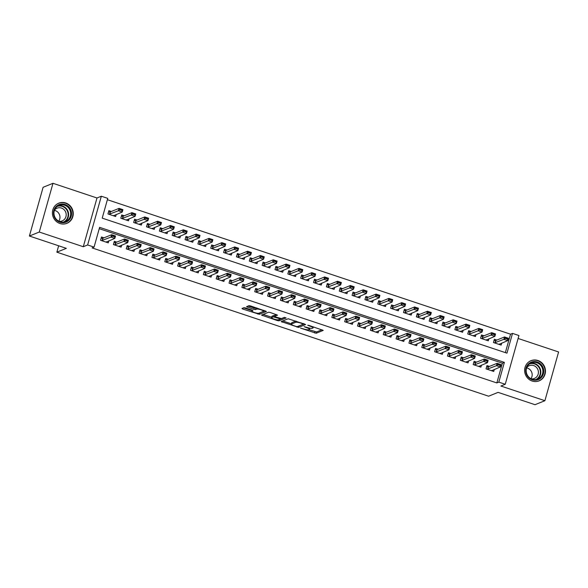 <?xml version="1.0" encoding="UTF-8"?>
<svg xmlns="http://www.w3.org/2000/svg" width="588" height="588" viewBox="0 0 588 588"><rect width="100%" height="100%" fill="white"/><g stroke="black" fill="none" stroke-linecap="round" stroke-linejoin="round"><path stroke-width="0.88" d="M300.541 328.119L316.204 333.256L323.246 330.39L308.913 325.392L307.722 325.245L310.104 326.193A4.381 0.845 -164.3 0 1 313.081 327.876A4.381 0.845 -164.3 0 1 312.897 328.038L312.316 328.273A4.381 0.845 -164.3 0 1 307.039 327.428L304.15 326.663L306.495 327.648A4.381 0.845 -164.3 0 1 309.472 329.331A4.381 0.845 -164.3 0 1 309.288 329.493L308.707 329.728A4.381 0.845 -164.3 0 1 303.43 328.883L300.541 328.119M59.947 223.521A10.878 10.356 68 0 0 66.907 223.33A10.878 10.356 68 0 0 73.243 212.959A10.878 10.356 68 0 0 65.724 202.97A10.878 10.356 68 0 0 58.763 203.161A10.878 10.356 68 0 0 52.42 213.525A10.878 10.356 68 0 0 59.947 223.521M532.155 381.046A10.878 10.356 68 0 0 539.115 380.855A10.878 10.356 68 0 0 545.458 370.484A10.878 10.356 68 0 0 537.932 360.495A10.878 10.356 68 0 0 530.979 360.679A10.878 10.356 68 0 0 524.636 371.05A10.878 10.356 68 0 0 532.155 381.046M245.586 307.972L243.939 307.708L241.977 308.494L242.851 309.075L259.389 314.301L266.423 311.434L250.613 305.944L248.967 305.679L246.541 306.686L253.84 309.339L255.486 309.597L256.662 309.126A3.66 0.706 -164.3 0 1 260.653 309.7A3.66 0.706 -164.3 0 1 263.564 311.243A3.66 0.706 -164.3 0 1 263.409 311.375L258.816 313.235A3.66 0.706 -164.3 0 1 254.817 312.662A3.66 0.706 -164.3 0 1 251.914 311.118A3.66 0.706 -164.3 0 1 252.068 310.978L252.884 310.626L251.958 310.096L245.586 307.972M94.065 247.114L87.634 244.968L101.334 196.23L107.758 198.369L102.209 218.133L506.959 353.153L512.515 333.396L518.939 335.535L505.239 384.273L498.815 382.134L504.372 362.37L99.615 227.35L94.065 247.114L92.088 247.908L496.838 382.928L498.815 382.134M505.239 384.273L500.888 386.029L544.9 400.707L535.021 404.698L498.08 392.372L488.591 396.202L56.86 252.179L66.341 248.349L29.4 236.031L39.278 232.039L83.29 246.725L87.634 244.968M281.204 321.585L298.608 327.391L305.65 324.517L288.186 318.762L281.204 321.585M277.352 320.578L261.535 315.087L268.576 312.221L270.223 312.485L277.521 315.139L274.633 316.329L275.507 316.91L281.38 318.578L284.335 317.395L286.135 317.946L278.999 320.842L277.352 320.578L277.558 319.835M29.4 236.031L43.1 187.293L52.979 183.302L39.278 232.039M544.9 400.707L558.6 351.969L518.116 338.467M111.367 211.474L108.883 210.651L107.957 213.944L115.667 216.516L116.248 214.451M124.215 215.767L121.731 214.936L120.805 218.229L128.515 220.801L129.095 218.736M137.063 220.052L134.578 219.221L133.66 222.514L141.363 225.086L141.943 223.021M149.911 224.337L147.434 223.506L146.508 226.799L154.218 229.371L154.798 227.306M162.766 228.622L160.281 227.791L159.355 231.084L167.066 233.656L167.646 231.599M175.614 232.907L173.129 232.084L172.203 235.376L179.913 237.949L180.494 235.884M188.461 237.192L185.977 236.369L185.051 239.661L192.761 242.234L193.342 240.169M201.309 241.484L198.825 240.654L197.906 243.946L205.609 246.519L206.19 244.454M214.157 245.769L211.68 244.939L210.754 248.232L218.464 250.804L219.045 248.739M227.012 250.054L224.528 249.224L223.602 252.517L231.312 255.089L231.892 253.031M239.86 254.339L237.376 253.516L236.45 256.809L244.16 259.374L244.74 257.316M252.708 258.624L250.223 257.801L249.297 261.094L257.007 263.667L257.588 261.601M265.555 262.917L263.071 262.086L262.152 265.379L269.855 267.952L270.436 265.886M278.403 267.202L275.926 266.371L275 269.664L282.71 272.237L283.291 270.171M291.258 271.487L288.774 270.656L287.848 273.949L295.558 276.522L296.139 274.456M304.106 275.772L301.622 274.941L300.696 278.234L308.406 280.807L308.987 278.749M316.954 280.057L314.47 279.234L313.544 282.527L321.254 285.099L321.834 283.034M329.802 284.342L327.318 283.519L326.399 286.812L334.102 289.384L334.682 287.319M342.65 288.635L340.173 287.804L339.247 291.097L346.957 293.669L347.537 291.604M355.505 292.92L353.021 292.089L352.094 295.382L359.805 297.954L360.385 295.889M368.353 297.205L365.868 296.374L364.942 299.667L372.652 302.239L373.233 300.181M381.2 301.49L378.716 300.666L377.79 303.959L385.5 306.524L386.081 304.466M394.048 305.775L391.564 304.951L390.645 308.244L398.348 310.817L398.929 308.751M406.896 310.067L404.419 309.237L403.493 312.529L411.203 315.102L411.784 313.036M419.751 314.352L417.267 313.522L416.341 316.814L424.051 319.387L424.632 317.322M432.599 318.637L430.115 317.807L429.189 321.099L436.899 323.672L437.479 321.607M445.447 322.922L442.962 322.092L442.036 325.385L449.746 327.957L450.327 325.899M458.295 327.207L455.818 326.384L454.891 329.677L462.594 332.249L463.175 330.184M471.142 331.492L468.665 330.669L467.739 333.962L475.449 336.534L476.03 334.469M483.998 335.785L481.513 334.954L480.587 338.247L488.297 340.82L488.878 338.754M489.436 366.412L486.96 365.589L486.033 368.882L493.744 371.447L494.317 369.389M476.589 362.127L474.104 361.297L473.178 364.589L480.888 367.162L481.469 365.104M463.741 357.842L461.257 357.012L460.33 360.304L468.041 362.877L468.621 360.811M450.893 353.557L448.409 352.726L447.483 356.019L455.193 358.592L455.774 356.526M438.038 349.265L435.561 348.441L434.635 351.734L442.345 354.307L442.926 352.241M425.19 344.98L422.713 344.156L421.787 347.449L429.497 350.022L430.071 347.956M412.342 340.695L409.858 339.864L408.932 343.157L416.642 345.729L417.223 343.671M399.495 336.409L397.01 335.579L396.084 338.872L403.794 341.444L404.375 339.379M386.647 332.124L384.162 331.294L383.236 334.587L390.946 337.159L391.527 335.094M373.792 327.839L371.315 327.009L370.389 330.302L378.099 332.874L378.679 330.809M360.944 323.547L358.467 322.724L357.541 326.017L365.251 328.589L365.824 326.524M348.096 319.262L345.612 318.439L344.686 321.732L352.396 324.297L352.976 322.239M335.248 314.977L332.764 314.146L331.838 317.439L339.548 320.012L340.129 317.954M322.4 310.692L319.916 309.861L318.99 313.154L326.7 315.727L327.281 313.661M309.545 306.407L307.068 305.576L306.142 308.869L313.852 311.442L314.433 309.376M296.697 302.114L294.221 301.291L293.294 304.584L301.005 307.156L301.578 305.091M283.85 297.829L281.365 297.006L280.439 300.299L288.149 302.871L288.73 300.806M271.002 293.544L268.518 292.714L267.591 296.007L275.302 298.579L275.882 296.521M258.154 289.259L255.67 288.429L254.744 291.721L262.454 294.294L263.034 292.229M245.299 284.974L242.822 284.144L241.896 287.436L249.606 290.009L250.187 287.944M232.451 280.689L229.974 279.859L229.048 283.151L236.758 285.724L237.331 283.659M219.603 276.397L217.119 275.574L216.193 278.866L223.903 281.439L224.484 279.374M206.756 272.112L204.271 271.288L203.345 274.581L211.055 277.146L211.636 275.088M193.908 267.827L191.423 266.996L190.497 270.289L198.207 272.861L198.788 270.803M181.053 263.542L178.576 262.711L177.649 266.004L185.36 268.576L185.94 266.511M168.205 259.257L165.728 258.426L164.802 261.719L172.512 264.291L173.085 262.226M155.357 254.964L152.873 254.141L151.947 257.434L159.657 260.006L160.237 257.941M142.509 250.679L140.025 249.856L139.099 253.149L146.809 255.721L147.39 253.656M129.661 246.394L127.177 245.564L126.251 248.864L133.961 251.429L134.542 249.371M116.806 242.109L114.329 241.278L113.403 244.571L121.113 247.144L121.694 245.078M496.838 382.928L502.395 363.171L99.24 228.681M103.958 237.824L101.481 236.993L100.555 240.286L108.266 242.859L108.839 240.793M505.357 352.616L510.538 334.19L107.391 199.707M496.845 340.07L494.361 339.239L493.435 342.532L501.145 345.105L501.726 343.039M58.653 245.784L56.86 252.179M83.29 246.725L96.991 197.987L52.979 183.302M96.991 197.987L101.334 196.23M510.538 334.19L512.515 333.396M502.395 363.171L504.372 362.37M308.876 329.662L316.572 331.941L321.989 329.758M298.601 326.09L304.4 323.885M282.769 320.952L291.405 323.826M296.117 326.443L297.271 326.627L303.401 324.15L300.96 323.143A4.381 0.845 -164.3 0 0 295.683 322.29L291.494 323.988A4.381 0.845 -164.3 0 0 291.31 324.142A4.381 0.845 -164.3 0 0 294.287 325.833L296.117 326.443M291.31 324.142L291.685 322.827A4.381 0.845 -164.3 0 1 291.861 322.665L295.882 321.048M271.663 317.241L263.159 314.404M276.272 314.499L274.971 315.139M284.68 317.388L279.366 319.527L278.999 320.842M271.7 317.513A3.66 0.706 -164.3 0 0 271.546 317.652A3.66 0.706 -164.3 0 0 274.449 319.196A3.66 0.706 -164.3 0 0 278.447 319.769L280.123 319.064L279.19 318.534L273.317 316.866L271.7 317.513L272.068 316.197A3.66 0.706 -164.3 0 0 271.913 316.337L271.546 317.652M274.787 315.653L273.685 315.543L273.317 316.866M272.068 316.197L273.685 315.543M278.984 319.549L279.366 319.527M248.165 306.003L254.207 308.016L256.662 307.958M259.374 313.007L265.173 310.802M243.55 307.862L252.031 310.692M499.315 344.017L499.19 344.45M494.052 340.334L494.648 340.533M505.629 338.46L507.554 339.107L507.665 338.71L505.739 338.063L503.872 339.335L504.541 336.961L508.392 338.247L507.723 340.621L503.872 339.335L494.493 342.885M505.739 338.063L504.541 336.961L495.846 340.474L493.993 340.548M498.984 344.384L507.723 340.621L507.554 339.107M507.665 338.71L508.392 338.247M491.781 370.8L491.906 370.359M487.239 366.875L486.651 366.677M487.085 369.235L496.47 365.677L497.132 363.31L500.991 364.597L500.322 366.963L491.575 370.727M498.22 364.803L500.153 365.449L500.263 365.052L498.33 364.413L496.47 365.677L500.322 366.963L500.153 365.449M486.592 366.89L488.437 366.816L497.132 363.31L498.33 364.413M500.991 364.597L500.263 365.052M537.226 362.002A9.415 8.96 -112 0 1 543.4 373.792A9.415 8.96 -112 0 1 532.228 379.789A9.415 8.96 -112 0 1 526.054 368A9.415 8.96 -112 0 1 537.226 362.002M532.221 379.209A8.717 8.298 68 0 0 537.792 379.062A8.717 8.298 68 0 0 542.871 370.749A8.717 8.298 68 0 0 536.844 362.745A8.717 8.298 68 0 0 531.273 362.892A8.717 8.298 68 0 0 526.187 371.204A8.717 8.298 68 0 0 532.221 379.209M526.627 367.882A6.865 6.534 -112 0 1 530.986 378.687M526.738 367.566A6.865 6.534 -112 0 1 538.402 371.888A6.865 6.534 -112 0 1 531.287 378.834M537.006 381.443A10.804 10.29 68 0 0 538.777 380.921A10.804 10.29 68 0 0 545.076 370.616A10.804 10.29 68 0 0 537.601 360.687A10.804 10.29 68 0 0 530.685 360.878A10.804 10.29 68 0 0 529.046 361.723M71.28 211.43A9.415 8.96 -112 0 1 64.687 222.521A9.415 8.96 -112 0 1 53.758 215.311A9.415 8.96 -112 0 1 60.343 204.227A9.415 8.96 -112 0 1 71.28 211.43M54.206 215.245A8.717 8.298 68 0 0 65.584 221.536A8.717 8.298 68 0 0 70.435 211.658A8.717 8.298 68 0 0 59.057 205.366A8.717 8.298 68 0 0 54.206 215.245M54.419 210.357A6.865 6.534 -112 0 1 58.778 221.161M54.53 210.048A6.865 6.534 -112 0 1 66.01 213.128A6.865 6.534 -112 0 1 59.079 221.309M64.79 223.918A10.804 10.29 68 0 0 66.562 223.396A10.804 10.29 68 0 0 72.574 211.143A10.804 10.29 68 0 0 58.477 203.352A10.804 10.29 68 0 0 56.838 204.198M486.46 339.732L486.342 340.165M481.205 336.049L481.8 336.24M492.781 334.175L494.706 334.815L494.817 334.425L492.891 333.778L491.024 335.05L491.693 332.676L495.544 333.962L494.875 336.336L491.024 335.05L481.645 338.6M492.891 333.778L491.693 332.676L482.991 336.189L481.146 336.262M486.129 340.099L494.875 336.336L494.706 334.815M494.817 334.425L495.544 333.962M473.612 335.439L473.494 335.88M468.357 331.757L468.945 331.955M479.926 329.89L481.859 330.529L481.969 330.133L480.043 329.493L478.176 330.765L478.838 328.391L482.697 329.677L482.028 332.051L478.176 330.765L468.79 334.315M480.043 329.493L478.838 328.391L470.143 331.897L468.298 331.977M473.281 335.807L482.028 332.051L481.859 330.529M481.969 330.133L482.697 329.677M460.764 331.154L460.639 331.595M455.509 327.472L456.097 327.67M467.078 325.605L469.004 326.244L469.121 325.848L467.188 325.208L465.321 326.472L465.99 324.106L469.849 325.392L469.18 327.759L465.321 326.472L455.943 330.03M467.188 325.208L465.99 324.106L457.295 327.612L455.443 327.692M460.433 331.522L469.18 327.759L469.004 326.244M469.121 325.848L469.849 325.392M447.916 326.869L447.791 327.31M442.661 323.187L443.249 323.385M454.23 321.313L456.156 321.959L456.266 321.562L454.34 320.923L452.473 322.187L453.142 319.821L456.994 321.107L456.332 323.474L452.473 322.187L443.095 325.737M454.34 320.923L453.142 319.821L444.447 323.326L442.595 323.4M447.586 327.237L456.332 323.474L456.156 321.959M456.266 321.562L456.994 321.107M478.933 366.515L479.058 366.074M474.391 362.59L473.803 362.392M474.237 364.942L483.615 361.392L484.284 359.025L488.136 360.312L487.474 362.678L478.728 366.442M485.372 360.517L487.298 361.164L487.408 360.767L485.482 360.128L483.615 361.392L487.474 362.678L487.298 361.164M473.737 362.605L475.589 362.531L484.284 359.025L485.482 360.128M488.136 360.312L487.408 360.767M466.086 362.223L466.21 361.789M461.543 358.305L460.948 358.107M461.389 360.657L470.767 357.107L471.436 354.733L475.288 356.019L474.626 358.393L465.88 362.157M472.524 356.232L474.45 356.879L474.56 356.482L472.634 355.836L470.767 357.107L474.626 358.393L474.45 356.879M460.889 358.32L462.741 358.246L471.436 354.733L472.634 355.836M475.288 356.019L474.56 356.482M453.238 357.938L453.363 357.504M448.695 354.013L448.1 353.822M448.541 356.372L457.92 352.822L458.589 350.448L462.44 351.734L461.771 354.108L453.025 357.871M459.676 351.947L461.602 352.587L461.712 352.197L459.787 351.55L457.92 352.822L461.771 354.108L461.602 352.587M448.041 354.035L449.894 353.961L458.589 350.448L459.787 351.55M462.44 351.734L461.712 352.197M440.39 353.653L440.508 353.212M435.84 349.728L435.252 349.529M435.686 352.087L445.072 348.537L445.733 346.163L449.592 347.449L448.923 349.823L440.177 353.586M446.821 347.662L448.754 348.302L448.865 347.905L446.939 347.265L445.072 348.537L448.923 349.823L448.754 348.302M435.194 349.75L437.038 349.669L445.733 346.163L446.939 347.265M449.592 347.449L448.865 347.905M435.069 322.584L434.944 323.018M429.806 318.902L430.401 319.1M441.382 317.028L443.308 317.674L443.418 317.277L441.492 316.631L439.626 317.902L440.294 315.528L444.146 316.814L443.477 319.188L439.626 317.902L430.247 321.452M441.492 316.631L440.294 315.528L431.599 319.041L429.747 319.115M434.738 322.952L443.477 319.188L443.308 317.674M443.418 317.277L444.146 316.814M427.535 349.368L427.66 348.927M422.993 345.443L422.405 345.244M422.838 347.802L432.217 344.245L432.886 341.878L436.744 343.164L436.075 345.531L427.329 349.294M433.973 343.377L435.906 344.017L436.017 343.62L434.084 342.98L432.217 344.245L436.075 345.531L435.906 344.017M422.346 345.465L424.191 345.384L432.886 341.878L434.084 342.98M436.744 343.164L436.017 343.62M422.213 318.299L422.096 318.733M416.958 314.617L417.553 314.808M428.534 312.743L430.46 313.382L430.57 312.992L428.645 312.346L426.778 313.617L427.439 311.243L431.298 312.529L430.629 314.903L426.778 313.617L417.399 317.167M428.645 312.346L427.439 311.243L418.744 314.756L416.899 314.83M421.883 318.667L430.629 314.903L430.46 313.382M430.57 312.992L431.298 312.529M414.687 345.082L414.812 344.641M410.145 341.158L409.557 340.959M409.99 343.51L419.369 339.96L420.038 337.593L423.889 338.879L423.228 341.246L414.481 345.009M421.126 339.085L423.051 339.732L423.162 339.335L421.236 338.695L419.369 339.96L423.228 341.246L423.051 339.732M409.491 341.172L411.343 341.099L420.038 337.593L421.236 338.695M423.889 338.879L423.162 339.335M409.366 314.014L409.248 314.448M404.11 310.324L404.698 310.523M415.679 308.457L417.612 309.097L417.723 308.707L415.797 308.061L413.93 309.332L414.591 306.958L418.45 308.244L417.781 310.618L413.93 309.332L404.544 312.882M415.797 308.061L414.591 306.958L405.896 310.464L404.052 310.545M409.035 314.382L417.781 310.618L417.612 309.097M417.723 308.707L418.45 308.244M401.839 340.79L401.964 340.356M397.297 336.873L396.702 336.674M397.143 339.225L406.521 335.674L407.19 333.3L411.041 334.587L410.38 336.961L401.633 340.724M408.278 334.8L410.204 335.447L410.314 335.05L408.388 334.403L406.521 335.674L410.38 336.961L410.204 335.447M396.643 336.887L398.495 336.814L407.19 333.3L408.388 334.403M411.041 334.587L410.314 335.05M396.518 309.722L396.393 310.163M391.263 306.039L391.851 306.238M402.831 304.172L404.757 304.812L404.875 304.415L402.942 303.776L401.075 305.047L401.744 302.673L405.602 303.959L404.934 306.326L401.075 305.047L391.696 308.597M402.942 303.776L401.744 302.673L393.049 306.179L391.196 306.26M396.187 310.089L404.934 306.326L404.757 304.812M404.875 304.415L405.602 303.959M388.991 336.505L389.116 336.071M384.449 332.58L383.854 332.389M384.295 334.94L393.673 331.389L394.342 329.015L398.194 330.302L397.525 332.676L388.778 336.439M395.43 330.515L397.356 331.154L397.466 330.765L395.54 330.118L393.673 331.389L397.525 332.676L397.356 331.154M383.795 332.602L385.647 332.529L394.342 329.015L395.54 330.118M398.194 330.302L397.466 330.765M383.67 305.437L383.545 305.878M378.415 301.754L379.003 301.953M389.984 299.88L391.909 300.527L392.02 300.13L390.094 299.49L388.227 300.755L388.896 298.388L392.747 299.674L392.086 302.041L388.227 300.755L378.848 304.305M390.094 299.49L388.896 298.388L380.201 301.894L378.349 301.967M383.339 305.804L392.086 302.041L391.909 300.527M392.02 300.13L392.747 299.674M376.144 332.22L376.261 331.786M371.594 328.295L371.006 328.097M371.44 330.654L380.826 327.104L381.487 324.73L385.346 326.017L384.677 328.391L375.93 332.154M382.575 326.23L384.508 326.869L384.618 326.48L382.692 325.833L380.826 327.104L384.677 328.391L384.508 326.869M370.947 328.317L372.792 328.236L381.487 324.73L382.692 325.833M385.346 326.017L384.618 326.48M370.822 301.152L370.697 301.593M365.56 297.469L366.155 297.668M377.136 295.595L379.062 296.242L379.172 295.845L377.246 295.198L375.379 296.47L376.048 294.103L379.899 295.382L379.231 297.756L375.379 296.47L366.001 300.02M377.246 295.198L376.048 294.103L367.353 297.609L365.501 297.682M370.491 301.519L379.231 297.756L379.062 296.242M379.172 295.845L379.899 295.382M363.288 327.935L363.413 327.494M358.746 324.01L358.158 323.812M358.592 326.369L367.97 322.819L368.639 320.445L372.498 321.732L371.829 324.098L363.083 327.861M369.727 321.945L371.66 322.584L371.77 322.187L369.837 321.548L367.97 322.819L371.829 324.098L371.66 322.584M358.099 324.032L359.944 323.951L368.639 320.445L369.837 321.548M372.498 321.732L371.77 322.187M357.967 296.866L357.849 297.3M352.712 293.184L353.307 293.383M364.288 291.31L366.214 291.957L366.324 291.56L364.398 290.913L362.531 292.185L363.193 289.81L367.052 291.097L366.383 293.471L362.531 292.185L353.153 295.735M364.398 290.913L363.193 289.81L354.498 293.324L352.653 293.397M357.636 297.234L366.383 293.471L366.214 291.957M366.324 291.56L367.052 291.097M350.441 323.65L350.566 323.209M345.898 319.725L345.31 319.527M345.744 322.084L355.123 318.527L355.791 316.16L359.643 317.446L358.981 319.813L350.235 323.576M356.879 317.652L358.805 318.299L358.915 317.902L356.989 317.263L355.123 318.527L358.981 319.813L358.805 318.299M345.244 319.74L347.096 319.666L355.791 316.16L356.989 317.263M359.643 317.446L358.915 317.902M345.119 292.581L345.002 293.015M339.864 288.899L340.452 289.09M351.433 287.025L353.366 287.664L353.476 287.275L351.55 286.628L349.684 287.899L350.345 285.525L354.204 286.812L353.535 289.186L349.684 287.899L340.298 291.45M351.55 286.628L350.345 285.525L341.65 289.039L339.805 289.112M344.788 292.949L353.535 289.186L353.366 287.664M353.476 287.275L354.204 286.812M337.593 319.365L337.718 318.924M333.051 315.44L332.455 315.241M332.896 317.792L342.275 314.242L342.944 311.875L346.795 313.161L346.134 315.528L337.387 319.291M344.031 313.367L345.957 314.014L346.067 313.617L344.142 312.978L342.275 314.242L346.134 315.528L345.957 314.014M332.396 315.455L334.249 315.381L342.944 311.875L344.142 312.978M346.795 313.161L346.067 313.617M324.745 315.072L324.87 314.639M320.203 311.155L319.607 310.956M320.048 313.507L329.427 309.957L330.096 307.583L333.947 308.869L333.278 311.243L324.532 315.006M331.184 309.082L333.109 309.729L333.22 309.332L331.294 308.685L329.427 309.957L333.278 311.243L333.109 309.729M319.549 311.17L321.401 311.096L330.096 307.583L331.294 308.685M333.947 308.869L333.22 309.332M311.897 310.787L312.015 310.354M307.348 306.863L306.76 306.671M307.193 309.222L316.579 305.672L317.241 303.298L321.099 304.584L320.431 306.958L311.684 310.721M318.329 304.797L320.262 305.437L320.372 305.047L318.446 304.4L316.579 305.672L320.431 306.958L320.262 305.437M306.701 306.885L308.546 306.811L317.241 303.298L318.446 304.4M321.099 304.584L320.372 305.047M332.271 288.289L332.147 288.73M327.016 284.607L327.604 284.805M338.585 282.74L340.511 283.379L340.628 282.982L338.695 282.343L336.828 283.614L337.497 281.24L341.356 282.527L340.687 284.901L336.828 283.614L327.45 287.164M338.695 282.343L337.497 281.24L328.802 284.746L326.95 284.827M331.941 288.657L340.687 284.901L340.511 283.379M340.628 282.982L341.356 282.527M319.424 284.004L319.299 284.445M314.168 280.322L314.756 280.52M325.737 278.455L327.663 279.094L327.773 278.697L325.848 278.058L323.981 279.322L324.649 276.955L328.501 278.242L327.839 280.608L323.981 279.322L314.602 282.879M325.848 278.058L324.649 276.955L315.954 280.461L314.102 280.542M319.093 284.371L327.839 280.608L327.663 279.094M327.773 278.697L328.501 278.242M306.576 279.719L306.451 280.16M301.313 276.037L301.909 276.235M312.889 274.162L314.815 274.809L314.925 274.412L313 273.773L311.133 275.037L311.802 272.67L315.653 273.957L314.984 276.323L311.133 275.037L301.754 278.587M313 273.773L311.802 272.67L303.107 276.176L301.254 276.25M306.245 280.086L314.984 276.323L314.815 274.809M314.925 274.412L315.653 273.957M299.042 306.502L299.167 306.069M294.5 302.577L293.912 302.379M294.345 304.937L303.724 301.387L304.393 299.013L308.252 300.299L307.583 302.673L298.836 306.436M305.481 300.512L307.414 301.152L307.524 300.755L305.591 300.115L303.724 301.387L307.583 302.673L307.414 301.152M293.853 302.599L295.698 302.519L304.393 299.013L305.591 300.115M308.252 300.299L307.524 300.755M293.721 275.434L293.603 275.868M288.465 271.752L289.053 271.95M300.042 269.877L301.967 270.524L302.078 270.127L300.152 269.48L298.285 270.752L298.947 268.378L302.805 269.664L302.136 272.038L298.285 270.752L288.906 274.302M300.152 269.48L298.947 268.378L290.251 271.891L288.407 271.965M293.39 275.801L302.136 272.038L301.967 270.524M302.078 270.127L302.805 269.664M286.194 302.217L286.319 301.776M281.652 298.292L281.064 298.094M281.498 300.652L290.876 297.094L291.545 294.728L295.397 296.014L294.735 298.381L285.988 302.144M292.633 296.227L294.559 296.866L294.669 296.47L292.743 295.83L290.876 297.094L294.735 298.381L294.559 296.866M280.998 298.314L282.85 298.234L291.545 294.728L292.743 295.83M295.397 296.014L294.669 296.47M280.873 271.149L280.755 271.582M275.618 267.466L276.206 267.658M287.187 265.592L289.12 266.232L289.23 265.842L287.304 265.195L285.437 266.467L286.099 264.093L289.957 265.379L289.289 267.753L285.437 266.467L276.051 270.017M287.304 265.195L286.099 264.093L277.404 267.606L275.559 267.68M280.542 271.516L289.289 267.753L289.12 266.232M289.23 265.842L289.957 265.379M273.346 297.932L273.471 297.491M268.804 294.007L268.209 293.809M268.65 296.359L278.028 292.809L278.697 290.443L282.549 291.729L281.887 294.096L273.141 297.859M279.785 291.935L281.711 292.581L281.821 292.185L279.895 291.545L278.028 292.809L281.887 294.096L281.711 292.581M268.15 294.022L270.002 293.949L278.697 290.443L279.895 291.545M282.549 291.729L281.821 292.185M268.025 266.864L267.9 267.297M262.77 263.174L263.358 263.373M274.339 261.307L276.264 261.947L276.382 261.557L274.449 260.91L272.582 262.182L273.251 259.808L277.11 261.094L276.441 263.468L272.582 262.182L263.204 265.732M274.449 260.91L273.251 259.808L264.556 263.314L262.704 263.395M267.694 267.231L276.441 263.468L276.264 261.947M276.382 261.557L277.11 261.094M260.499 293.64L260.624 293.206M255.956 289.722L255.361 289.524M255.802 292.074L265.181 288.524L265.849 286.15L269.701 287.436L269.032 289.81L260.286 293.574M266.937 287.65L268.863 288.296L268.973 287.899L267.048 287.253L265.181 288.524L269.032 289.81L268.863 288.296M255.302 289.737L257.154 289.663L265.849 286.15L267.048 287.253M269.701 287.436L268.973 287.899M255.177 262.571L255.052 263.012M249.922 258.889L250.51 259.087M261.491 257.022L263.417 257.662L263.527 257.265L261.601 256.625L259.734 257.897L260.403 255.523L264.255 256.809L263.593 259.176L259.734 257.897L250.356 261.447M261.601 256.625L260.403 255.523L251.708 259.029L249.856 259.11M254.847 262.939L263.593 259.176L263.417 257.662M263.527 257.265L264.255 256.809M247.651 289.355L247.769 288.921M243.101 285.43L242.513 285.239M242.947 287.789L252.333 284.239L252.994 281.865L256.853 283.151L256.184 285.525L247.438 289.289M254.082 283.365L256.015 284.004L256.125 283.614L254.2 282.968L252.333 284.239L256.184 285.525L256.015 284.004M242.454 285.452L244.299 285.378L252.994 281.865L254.2 282.968M256.853 283.151L256.125 283.614M242.329 258.286L242.205 258.727M237.067 254.604L237.662 254.802M248.643 252.73L250.569 253.377L250.679 252.98L248.753 252.34L246.886 253.604L247.555 251.238L251.407 252.524L250.738 254.891L246.886 253.604L237.508 257.154M248.753 252.34L247.555 251.238L238.86 254.744L237.008 254.817M241.999 258.654L250.738 254.891L250.569 253.377M250.679 252.98L251.407 252.524M234.796 285.07L234.921 284.636M230.253 281.145L229.665 280.946M230.099 283.504L239.478 279.954L240.147 277.58L244.005 278.866L243.336 281.24L234.59 285.004M241.234 279.079L243.167 279.719L243.278 279.329L241.345 278.683L239.478 279.954L243.336 281.24L243.167 279.719M229.607 281.167L231.451 281.086L240.147 277.58L241.345 278.683M244.005 278.866L243.278 279.329M229.474 254.001L229.357 254.442M224.219 250.319L224.807 250.517M235.795 248.445L237.721 249.091L237.831 248.695L235.906 248.048L234.039 249.319L234.7 246.953L238.559 248.239L237.89 250.606L234.039 249.319L224.66 252.869M235.906 248.048L234.7 246.953L226.005 250.459L224.16 250.532M229.144 254.369L237.89 250.606L237.721 249.091M237.831 248.695L238.559 248.239M221.948 280.785L222.073 280.344M217.406 276.86L216.818 276.661M217.251 279.219L226.63 275.669L227.299 273.295L231.15 274.581L230.489 276.948L221.742 280.711M228.387 274.794L230.312 275.434L230.422 275.037L228.497 274.398L226.63 275.669L230.489 276.948L230.312 275.434M216.751 276.882L218.604 276.801L227.299 273.295L228.497 274.398M231.15 274.581L230.422 275.037M216.627 249.716L216.509 250.15M211.371 246.034L211.959 246.232M222.94 244.16L224.873 244.806L224.984 244.41L223.058 243.763L221.191 245.034L221.852 242.66L225.711 243.946L225.042 246.321L221.191 245.034L211.805 248.584M223.058 243.763L221.852 242.66L213.157 246.174L211.312 246.247M216.296 250.084L225.042 246.321L224.873 244.806M224.984 244.41L225.711 243.946M209.1 276.5L209.225 276.059M204.558 272.575L203.963 272.376M204.404 274.934L213.782 271.377L214.451 269.01L218.302 270.296L217.641 272.663L208.894 276.426M215.539 270.502L217.464 271.149L217.575 270.752L215.649 270.113L213.782 271.377L217.641 272.663L217.464 271.149M203.904 272.589L205.756 272.516L214.451 269.01L215.649 270.113M218.302 270.296L217.575 270.752M203.779 245.431L203.654 245.865M198.524 241.749L199.111 241.94M210.092 239.875L212.018 240.514L212.136 240.124L210.203 239.478L208.336 240.749L209.005 238.375L212.863 239.661L212.194 242.036L208.336 240.749L198.957 244.299M210.203 239.478L209.005 238.375L200.31 241.889L198.457 241.962M203.448 245.799L212.194 242.036L212.018 240.514M212.136 240.124L212.863 239.661M190.931 241.139L190.806 241.58M185.676 237.456L186.264 237.655M197.245 235.59L199.17 236.229L199.281 235.832L197.355 235.193L195.488 236.464L196.157 234.09L200.008 235.376L199.347 237.75L195.488 236.464L186.109 240.014M197.355 235.193L196.157 234.09L187.462 237.596L185.61 237.677M190.6 241.506L199.347 237.75L199.17 236.229M199.281 235.832L200.008 235.376M178.083 236.854L177.958 237.295M172.821 233.171L173.416 233.37M184.397 231.304L186.322 231.944L186.433 231.547L184.507 230.908L182.64 232.172L183.309 229.805L187.16 231.091L186.492 233.458L182.64 232.172L173.262 235.729M184.507 230.908L183.309 229.805L174.614 233.311L172.762 233.392M177.745 237.221L186.492 233.458L186.322 231.944M186.433 231.547L187.16 231.091M196.252 272.215L196.377 271.774M191.71 268.29L191.115 268.091M191.556 270.642L200.934 267.092L201.603 264.725L205.455 266.011L204.786 268.378L196.039 272.141M202.691 266.217L204.617 266.864L204.727 266.467L202.801 265.827L200.934 267.092L204.786 268.378L204.617 266.864M191.056 268.304L192.908 268.231L201.603 264.725L202.801 265.827M205.455 266.011L204.727 266.467M183.405 267.922L183.522 267.489M178.855 264.005L178.267 263.806M178.701 266.357L188.087 262.807L188.748 260.433L192.607 261.719L191.938 264.093L183.191 267.856M189.836 261.932L191.769 262.579L191.879 262.182L189.953 261.535L188.087 262.807L191.938 264.093L191.769 262.579M178.208 264.019L180.053 263.946L188.748 260.433L189.953 261.535M192.607 261.719L191.879 262.182M170.549 263.637L170.674 263.204M166.007 259.712L165.419 259.521M165.853 262.072L175.231 258.522L175.9 256.147L179.759 257.434L179.09 259.808L170.344 263.571M176.988 257.647L178.914 258.286L179.031 257.897L177.098 257.25L175.231 258.522L179.09 259.808L178.914 258.286M165.36 259.734L167.205 259.661L175.9 256.147L177.098 257.25M179.759 257.434L179.031 257.897M165.228 232.569L165.11 233.01M159.973 228.886L160.561 229.085M171.549 227.012L173.475 227.659L173.585 227.262L171.659 226.623L169.792 227.887L170.454 225.52L174.313 226.806L173.644 229.173L169.792 227.887L160.414 231.437M171.659 226.623L170.454 225.52L161.759 229.026L159.914 229.099M164.897 232.936L173.644 229.173L173.475 227.659M173.585 227.262L174.313 226.806M157.702 259.352L157.827 258.918M153.159 255.427L152.571 255.229M153.005 257.787L162.384 254.236L163.052 251.862L166.904 253.149L166.242 255.523L157.496 259.286M164.14 253.362L166.066 254.001L166.176 253.604L164.25 252.965L162.384 254.236L166.242 255.523L166.066 254.001M152.505 255.449L154.357 255.368L163.052 251.862L164.25 252.965M166.904 253.149L166.176 253.604M152.38 228.284L152.263 228.717M147.125 224.601L147.713 224.8M158.694 222.727L160.627 223.374L160.737 222.977L158.811 222.33L156.945 223.602L157.606 221.228L161.465 222.514L160.796 224.888L156.945 223.602L147.559 227.152M158.811 222.33L157.606 221.228L148.911 224.741L147.066 224.814M152.049 228.651L160.796 224.888L160.627 223.374M160.737 222.977L161.465 222.514M144.854 255.067L144.979 254.626M140.311 251.142L139.716 250.944M140.157 253.501L149.536 249.944L150.205 247.577L154.056 248.864L153.394 251.23L144.648 254.994M151.292 249.077L153.218 249.716L153.328 249.319L151.403 248.68L149.536 249.944L153.394 251.23L153.218 249.716M139.657 251.164L141.51 251.083L150.205 247.577L151.403 248.68M154.056 248.864L153.328 249.319M139.532 223.999L139.407 224.432M134.277 220.316L134.865 220.507M145.846 218.442L147.772 219.081L147.889 218.692L145.956 218.045L144.089 219.317L144.758 216.943L148.617 218.229L147.948 220.603L144.089 219.317L134.711 222.867M145.956 218.045L144.758 216.943L136.063 220.456L134.211 220.529M139.202 224.366L147.948 220.603L147.772 219.081M147.889 218.692L148.617 218.229M132.006 250.782L132.131 250.341M127.464 246.857L126.868 246.659M127.309 249.209L136.688 245.659L137.357 243.292L141.208 244.579L140.539 246.945L131.793 250.709M138.445 244.784L140.37 245.431L140.481 245.034L138.555 244.395L136.688 245.659L140.539 246.945L140.37 245.431M126.81 246.872L128.662 246.798L137.357 243.292L138.555 244.395M141.208 244.579L140.481 245.034M126.685 219.714L126.56 220.147M121.422 216.024L122.017 216.222M132.998 214.157L134.924 214.796L135.034 214.407L133.108 213.76L131.242 215.032L131.91 212.658L135.762 213.944L135.1 216.318L131.242 215.032L121.863 218.582M133.108 213.76L131.91 212.658L123.215 216.163L121.363 216.244M126.354 220.081L135.1 216.318L134.924 214.796M135.034 214.407L135.762 213.944M119.158 246.49L119.276 246.056M114.609 242.572L114.021 242.374M114.454 244.924L123.84 241.374L124.502 239L128.36 240.286L127.692 242.66L118.945 246.423M125.589 240.499L127.522 241.146L127.633 240.749L125.707 240.102L123.84 241.374L127.692 242.66L127.522 241.146M113.962 242.587L115.807 242.513L124.502 239L125.707 240.102M128.36 240.286L127.633 240.749M113.837 215.421L113.712 215.862M108.574 211.739L109.17 211.937M120.15 209.872L122.076 210.511L122.186 210.114L120.261 209.475L118.394 210.747L119.063 208.373L122.914 209.659L122.245 212.025L118.394 210.747L109.015 214.297M120.261 209.475L119.063 208.373L110.368 211.878L108.515 211.959M113.499 215.789L122.245 212.025L122.076 210.511M122.186 210.114L122.914 209.659M106.303 242.205L106.428 241.771M101.761 238.28L101.173 238.089M101.606 240.639L110.985 237.089L111.654 234.715L115.513 236.001L114.844 238.375L106.097 242.138M112.742 236.214L114.667 236.854L114.785 236.464L112.852 235.817L110.985 237.089L114.844 238.375L114.667 236.854M101.114 238.302L102.959 238.228L111.654 234.715L112.852 235.817M115.513 236.001L114.785 236.464M306.598 327.281L306.495 327.648M310.207 325.825L310.104 326.193M316.572 331.941L316.204 333.256M314.925 331.676L314.558 332.992M298.983 326.068L298.608 327.391M297.094 326.649L296.962 327.126M282.372 321.107L282.078 322.158M303.555 323.606L303.423 324.069M302.894 323.385L302.791 323.753M301.063 322.775L300.96 323.143M296.021 321.092L295.683 322.29M291.861 322.665L291.494 323.988M262.762 314.565L262.469 315.616M275.008 315.014L274.633 316.329M279.293 318.167L279.19 318.534M275.074 316.741L274.964 317.13M252.281 310.214L252.068 310.978M256.963 308.061L256.662 309.126M255.861 308.281L255.486 309.597M254.207 308.016L253.84 309.339M247.769 306.164L247.467 307.208M259.756 312.985L259.389 314.301M257.941 313.301L257.735 314.036M243.145 308.024L242.851 309.075M495.662 340.503L494.993 342.87M495.846 340.474L495.177 342.841M487.768 369.19L488.437 366.816M487.592 369.22L488.26 366.846M530.273 363.384A8.717 8.298 -112 0 1 534.786 363.575A8.717 8.298 -112 0 1 540.762 370.999A8.717 8.298 -112 0 1 536.734 379.4M535.712 379.583A8.43 8.026 68 0 0 540.335 371.513A8.43 8.026 68 0 0 534.514 363.921A8.43 8.026 68 0 0 529.406 363.965M58.058 205.859A8.717 8.298 -112 0 1 68.377 212.489A8.717 8.298 -112 0 1 64.526 221.874M63.497 222.058A8.43 8.026 68 0 0 67.914 212.621A8.43 8.026 68 0 0 57.198 206.439M482.814 336.211L482.145 338.585M482.991 336.189L482.329 338.556M469.966 331.926L469.298 334.3M470.143 331.897L469.481 334.271M457.119 327.641L456.45 330.015M457.295 327.612L456.626 329.986M444.263 323.356L443.602 325.723M444.447 323.326L443.778 325.701M474.92 364.905L475.589 362.531M474.744 364.928L475.405 362.561M462.072 360.613L462.741 358.246M461.896 360.642L462.558 358.276M449.225 356.328L449.894 353.961M449.041 356.357L449.71 353.983M436.377 352.043L437.038 349.669M436.193 352.072L436.862 349.698M431.416 319.071L430.747 321.438M431.599 319.041L430.93 321.408M423.522 347.758L424.191 345.384M423.345 347.787L424.014 345.413M418.568 314.778L417.899 317.152M418.744 314.756L418.083 317.123M410.674 343.473L411.343 341.099M410.498 343.495L411.159 341.128M405.72 310.493L405.051 312.867M405.896 310.464L405.235 312.838M397.826 339.18L398.495 336.814M397.65 339.21L398.311 336.843M392.872 306.208L392.203 308.582M393.049 306.179L392.38 308.553M384.978 334.895L385.647 332.529M384.795 334.925L385.463 332.551M380.017 301.923L379.356 304.29M380.201 301.894L379.532 304.268M372.13 330.61L372.792 328.236M371.947 330.64L372.616 328.266M367.169 297.638L366.5 300.005M367.353 297.609L366.684 299.976M359.275 326.325L359.944 323.951M359.099 326.355L359.768 323.981M354.321 293.353L353.653 295.72M354.498 293.324L353.836 295.69M346.428 322.04L347.096 319.666M346.251 322.07L346.913 319.696M341.474 289.061L340.805 291.435M341.65 289.039L340.989 291.405M333.58 317.755L334.249 315.381M333.403 317.777L334.065 315.411M320.732 313.463L321.401 311.096M320.548 313.492L321.217 311.125M307.884 309.178L308.546 306.811M307.7 309.207L308.369 306.833M328.626 284.776L327.957 287.15M328.802 284.746L328.133 287.12M315.771 280.491L315.109 282.865M315.954 280.461L315.286 282.835M302.923 276.206L302.254 278.572M303.107 276.176L302.438 278.55M295.029 304.893L295.698 302.519M294.853 304.922L295.521 302.548M290.075 271.921L289.406 274.287M290.251 271.891L289.59 274.258M282.181 300.608L282.85 298.234M282.005 300.637L282.666 298.263M277.227 267.628L276.558 270.002M277.404 267.606L276.742 269.973M269.333 296.323L270.002 293.949M269.157 296.345L269.819 293.978M264.38 263.343L263.711 265.717M264.556 263.314L263.887 265.688M256.486 292.03L257.154 289.663M256.302 292.06L256.971 289.693M251.524 259.058L250.863 261.432M251.708 259.029L251.039 261.403M243.638 287.745L244.299 285.378M243.454 287.775L244.123 285.401M238.677 254.773L238.008 257.147M238.86 254.744L238.191 257.118M230.783 283.46L231.451 281.086M230.606 283.489L231.275 281.115M225.829 250.488L225.16 252.855M226.005 250.459L225.344 252.825M217.935 279.175L218.604 276.801M217.758 279.204L218.42 276.83M212.981 246.203L212.312 248.57M213.157 246.174L212.496 248.54M205.087 274.89L205.756 272.516M204.911 274.919L205.572 272.545M200.133 241.911L199.464 244.285M200.31 241.889L199.641 244.255M187.278 237.626L186.617 240M187.462 237.596L186.793 239.97M174.43 233.34L173.761 235.714M174.614 233.311L173.945 235.685M192.239 270.605L192.908 268.231M192.055 270.627L192.724 268.26M179.391 266.313L180.053 263.946M179.208 266.342L179.877 263.975M166.536 262.027L167.205 259.661M166.36 262.057L167.029 259.683M161.582 229.055L160.914 231.422M161.759 229.026L161.097 231.4M153.689 257.742L154.357 255.368M153.512 257.772L154.174 255.398M148.735 224.77L148.066 227.137M148.911 224.741L148.249 227.108M140.841 253.457L141.51 251.083M140.664 253.487L141.326 251.113M135.887 220.478L135.218 222.852M136.063 220.456L135.394 222.823M127.993 249.172L128.662 246.798M127.809 249.194L128.478 246.828M123.032 216.193L122.37 218.567M123.215 216.163L122.547 218.538M115.145 244.88L115.807 242.513M114.961 244.909L115.63 242.543M110.184 211.908L109.515 214.282M110.368 211.878L109.699 214.252M102.29 240.595L102.959 238.228M102.114 240.624L102.782 238.25M309.803 328.155L309.472 329.331M313.36 326.877L313.081 327.876M303.584 323.613L303.437 324.12M274.949 315.065L274.581 316.381M280.285 318.476L280.123 319.064M252.179 310.17L251.914 311.118M263.814 310.346L263.564 311.243M530.685 360.878L529.92 361.186M538.777 380.921L538.005 381.23M58.477 203.352L57.705 203.661M66.562 223.396L65.79 223.705"/></g></svg>

